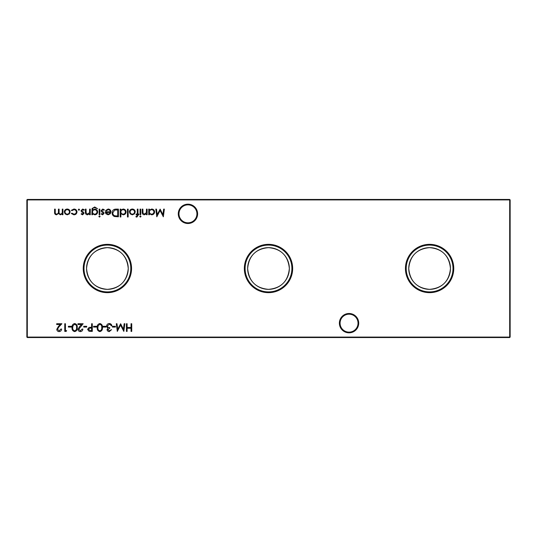 <?xml version="1.0" encoding="UTF-8"?>
<svg xmlns="http://www.w3.org/2000/svg" width="537" height="537" viewBox="0 0 537 537"><rect width="100%" height="100%" fill="white"/><g stroke="black" fill="none" stroke-linecap="round" stroke-linejoin="round"><path stroke-width="0.81" d="M339.384 323.16A9.666 9.666 0 0 1 349.05 313.494A9.666 9.666 0 0 1 358.716 323.16A9.666 9.666 0 0 1 349.05 332.826A9.666 9.666 0 0 1 339.384 323.16M358.025 323.16A8.975 8.975 0 0 0 349.05 314.185A8.975 8.975 0 0 0 340.075 323.16A8.975 8.975 0 0 0 349.05 332.135A8.975 8.975 0 0 0 358.025 323.16M178.284 213.84A9.666 9.666 0 0 1 187.95 204.174A9.666 9.666 0 0 1 197.616 213.84A9.666 9.666 0 0 1 187.95 223.506A9.666 9.666 0 0 1 178.284 213.84M196.925 213.84A8.975 8.975 0 0 0 187.95 204.865A8.975 8.975 0 0 0 178.975 213.84A8.975 8.975 0 0 0 187.95 222.815A8.975 8.975 0 0 0 196.925 213.84M453.758 268.5A24.158 24.158 0 0 0 429.6 244.342A24.158 24.158 0 0 0 405.442 268.5A24.158 24.158 0 0 0 429.6 292.658A24.158 24.158 0 0 0 453.758 268.5M453 268.5A23.4 23.4 0 0 0 429.6 245.1A23.4 23.4 0 0 0 406.2 268.5A23.4 23.4 0 0 0 429.6 291.9A23.4 23.4 0 0 0 453 268.5M450.449 268.5A20.849 20.849 0 0 0 429.6 247.651A20.849 20.849 0 0 0 408.751 268.5C409.979 281.24 416.92 288.188 429.58 289.349C442.266 288.201 449.221 281.254 450.449 268.5C449.214 255.746 442.26 248.792 429.593 247.651C416.92 248.812 409.973 255.76 408.751 268.5A20.849 20.849 0 0 0 429.6 289.349A20.849 20.849 0 0 0 450.449 268.5M292.658 268.5A24.158 24.158 0 0 0 268.5 244.342A24.158 24.158 0 0 0 244.342 268.5A24.158 24.158 0 0 0 268.5 292.658A24.158 24.158 0 0 0 292.658 268.5M291.9 268.5A23.4 23.4 0 0 0 268.5 245.1A23.4 23.4 0 0 0 245.1 268.5A23.4 23.4 0 0 0 268.5 291.9A23.4 23.4 0 0 0 291.9 268.5M289.349 268.5A20.849 20.849 0 0 0 268.5 247.651A20.849 20.849 0 0 0 247.651 268.5C248.879 281.24 255.82 288.188 268.48 289.349C281.166 288.201 288.121 281.254 289.349 268.5C288.114 255.746 281.16 248.792 268.493 247.651C255.82 248.812 248.873 255.76 247.651 268.5A20.849 20.849 0 0 0 268.5 289.349A20.849 20.849 0 0 0 289.349 268.5M131.558 268.5A24.158 24.158 0 0 0 107.4 244.342A24.158 24.158 0 0 0 83.242 268.5A24.158 24.158 0 0 0 107.4 292.658A24.158 24.158 0 0 0 131.558 268.5M130.8 268.5A23.4 23.4 0 0 0 107.4 245.1A23.4 23.4 0 0 0 84 268.5A23.4 23.4 0 0 0 107.4 291.9A23.4 23.4 0 0 0 130.8 268.5M128.249 268.5A20.849 20.849 0 0 0 107.4 247.651A20.849 20.849 0 0 0 86.551 268.5C87.779 281.24 94.72 288.188 107.38 289.349C120.066 288.201 127.021 281.254 128.249 268.5C127.014 255.746 120.06 248.792 107.393 247.651C94.72 248.812 87.773 255.76 86.551 268.5A20.849 20.849 0 0 0 107.4 289.349A20.849 20.849 0 0 0 128.249 268.5M79.563 209.665L78.926 210.303L78.288 209.665L78.926 209.027L79.563 209.665M90.29 209.121L90.29 214.726L89.598 214.726L89.598 213.719L87.464 214.827C85.92 214.578 85.222 213.632 85.37 211.987L85.37 209.121L86.061 209.121L86.142 213.035L87.585 214.142L89.491 212.652L89.598 209.121L90.29 209.121M100.124 216.498L99.486 217.089L98.842 216.498L99.486 215.908L100.124 216.498M92.552 213.746L92.552 214.726L91.861 214.726L92.062 208.557L94.7 206.96L97.566 208.732L94.767 207.651C93.263 207.671 92.525 208.423 92.552 209.907L94.787 209.121C96.539 209.269 97.492 210.209 97.66 211.947C97.486 213.692 96.526 214.659 94.767 214.827L92.552 213.746M116.039 209.121L118.415 209.121L118.415 216.794L114.435 216.518C112.877 215.82 112.105 214.599 112.119 212.86C112.267 210.39 113.569 209.148 116.039 209.121M128.155 209.121L128.155 216.988L127.464 216.988L127.464 209.121L128.155 209.121M136.861 217.089L136.022 216.948L136.022 216.23L136.72 216.404L137.297 214.726L136.116 214.726L136.116 214.041L137.297 214.041L137.297 209.121L137.989 209.121L137.989 214.041L138.774 214.041L138.774 214.726L137.989 214.726L137.989 215.626L136.861 217.089M141.036 216.498L140.399 217.089L139.761 216.498L140.399 215.908L141.036 216.498M115.408 326.295L115.408 327.08L112.455 327.08L112.455 326.295L115.408 326.295M105.964 326.295L105.964 327.08L103.017 327.08L103.017 326.295L105.964 326.295M96.519 326.295L96.519 327.08L93.572 327.08L93.572 326.295L96.519 326.295M86.685 326.295L86.685 327.08L83.738 327.08L83.738 326.295L86.685 326.295M163.651 209.121L164.349 209.121L163.335 216.794L160.066 210.497L156.811 216.794L155.79 209.121L156.482 209.121L157.213 214.646L160.14 209.121L162.919 214.652L163.651 209.121M147.131 209.121L147.131 214.726L146.447 214.726L146.447 213.719L144.312 214.827C142.768 214.578 142.07 213.632 142.218 211.987L142.218 209.121L142.902 209.121L142.99 213.035L144.433 214.142L146.339 212.652L146.447 209.121L147.131 209.121M71.347 326.295L71.347 327.08L68.394 327.08L68.394 326.295L71.347 326.295M80.382 330.819L82.161 329.047L82.852 329.047C82.725 330.604 81.892 331.457 80.349 331.604C78.932 331.497 78.16 330.738 78.033 329.322L79.583 326.57L81.503 324.523L77.932 324.523L77.932 323.737L83.148 323.737L78.717 329.262L80.382 330.819M62.943 209.121L62.943 214.726L62.258 214.726L62.258 213.753L60.325 214.827L58.54 213.471L56.486 214.827C55.069 214.572 54.438 213.686 54.586 212.162L54.586 209.121L55.271 209.121L55.271 212.162C55.116 213.296 55.559 213.961 56.6 214.142C58.009 213.807 58.614 212.86 58.419 211.303L58.419 209.121L59.11 209.121L59.11 211.974C58.916 213.182 59.365 213.901 60.446 214.142C61.795 213.84 62.399 212.954 62.258 211.484L62.258 209.121L62.943 209.121M510.15 199.918L27.313 199.918L27.313 337.082L509.687 337.082L509.687 199.455L510.15 199.918L510.15 337.082L509.687 337.545L27.313 337.545L26.85 337.082L26.85 199.918L27.313 199.455L509.687 199.455M131.733 323.737L131.733 331.403L131.041 331.403L131.041 328.261L127.108 328.261L127.108 331.403L126.423 331.403L126.423 323.737L127.108 323.737L127.108 327.469L131.041 327.469L131.041 323.737L131.733 323.737M69.354 213.901L67.219 214.827L65.091 213.907L64.319 211.914C64.487 210.135 65.454 209.175 67.219 209.027C68.991 209.168 69.964 210.135 70.125 211.914L69.354 213.901M74.683 323.536C76.61 324.046 77.469 325.388 77.247 327.57C77.469 329.745 76.616 331.087 74.683 331.604C72.723 331.101 71.844 329.758 72.032 327.57C71.844 325.382 72.723 324.039 74.683 323.536M66.622 330.617L66.172 331.403L64.755 331.403L64.755 323.737L65.44 323.737L65.44 330.617L66.622 330.617M149.393 214.726L148.709 214.726L148.709 209.121L149.393 209.121L149.393 210.095L151.689 209.027C153.468 209.188 154.441 210.162 154.609 211.94C154.428 213.713 153.441 214.672 151.662 214.827L149.393 213.692L149.393 214.726M59.144 330.819L60.916 329.047L61.607 329.047C61.48 330.604 60.647 331.457 59.104 331.604C57.687 331.497 56.915 330.738 56.788 329.322L58.338 326.57L60.258 324.523L56.687 324.523L56.687 323.737L61.903 323.737L58.929 326.912L57.479 329.262L59.144 330.819M92.29 323.737L92.29 331.403L89.041 331.289L87.571 329.349L89.102 327.402L91.605 327.275L91.605 323.737L92.29 323.737M99.862 323.536C101.788 324.046 102.648 325.388 102.426 327.57C102.648 329.745 101.795 331.087 99.862 331.604C97.902 331.101 97.022 329.758 97.21 327.57C97.022 325.382 97.902 324.039 99.862 323.536M109.28 330.819L111.568 329.637L109.286 331.604C107.984 331.537 107.239 330.873 107.044 329.611L107.944 328.033L107.111 327.375L106.655 326.013C106.843 324.455 107.722 323.63 109.306 323.536C110.743 323.616 111.595 324.368 111.864 325.798L111.179 325.798L110.575 324.737L109.293 324.321L107.34 325.946C107.622 327.114 108.414 327.651 109.702 327.57L109.702 328.355L107.736 329.611L109.28 330.819M124.154 323.737L124.846 323.737L123.832 331.403L120.57 325.113L117.308 331.403L116.294 323.737L116.985 323.737L117.717 329.255L120.644 323.737L123.423 329.268L124.154 323.737M140.741 209.121L140.741 214.726L140.05 214.726L140.05 209.121L140.741 209.121M134.465 213.901L132.33 214.827L130.202 213.907L129.43 211.914C129.592 210.135 130.558 209.175 132.33 209.027C134.102 209.168 135.069 210.135 135.237 211.914L134.465 213.901M120.872 216.988L120.187 216.988L120.187 209.121L120.872 209.121L120.872 210.095L123.161 209.027C124.946 209.188 125.92 210.162 126.088 211.94C125.906 213.713 124.92 214.672 123.141 214.827L120.872 213.645L120.872 216.988M108.206 209.712L106.145 210.893L105.534 210.571L108.118 209.027C109.87 209.175 110.81 210.135 110.937 211.914L110.293 213.78L108.105 214.827L105.849 213.726L105.239 211.779L110.253 211.779C110.145 210.511 109.467 209.826 108.206 209.712M99.828 209.121L99.828 214.726L99.137 214.726L99.137 209.121L99.828 209.121M102.641 214.827L101.204 214.028L101.674 213.551L102.641 214.142L103.366 213.384L101.365 211.511L101.104 210.645L102.748 209.027L104.353 209.786L103.896 210.303L102.782 209.712L101.795 210.618L103.802 212.491L104.057 213.357L102.641 214.827M82.577 214.827L81.141 214.028L81.611 213.551L82.577 214.142L83.302 213.384L81.302 211.511L81.04 210.645L82.685 209.027L84.289 209.786L83.832 210.303L82.718 209.712L81.731 210.618L83.738 212.491L83.994 213.357L82.577 214.827M73.871 214.827L71.307 213.511L71.884 213.155L73.925 214.142C75.348 214.068 76.147 213.337 76.321 211.94C76.153 210.531 75.355 209.792 73.918 209.712L71.884 210.699L71.307 210.316L73.931 209.027C75.771 209.121 76.798 210.074 77.013 211.88C76.798 213.733 75.757 214.719 73.871 214.827M26.85 199.918L27.313 199.455M510.15 337.082L509.687 337.545M27.313 337.545L26.85 337.082M65.011 211.907C65.138 213.256 65.87 214.001 67.226 214.142C68.575 214.008 69.313 213.263 69.434 211.907C69.313 210.558 68.575 209.826 67.226 209.712C65.876 209.826 65.138 210.558 65.011 211.907M74.656 330.819C76.14 330.349 76.771 329.268 76.556 327.57C76.771 325.872 76.14 324.791 74.656 324.321L73.012 325.644L72.723 327.57C72.549 329.262 73.193 330.342 74.656 330.819M149.393 211.914C149.521 213.29 150.273 214.028 151.656 214.142C153.018 214.028 153.777 213.29 153.918 211.934C153.77 210.578 153.018 209.839 151.662 209.712C150.279 209.819 149.528 210.551 149.393 211.914M90.203 330.617L91.605 330.617L91.605 328.06L90.263 328.047L88.263 329.342L90.203 330.617M99.835 330.819C101.312 330.349 101.949 329.268 101.735 327.57C101.949 325.872 101.312 324.791 99.835 324.321L98.19 325.644L97.902 327.57C97.721 329.262 98.372 330.342 99.835 330.819M130.122 211.907C130.243 213.256 130.981 214.001 132.33 214.142C133.686 214.008 134.418 213.263 134.545 211.907C134.418 210.558 133.686 209.826 132.33 209.712C130.981 209.826 130.243 210.558 130.122 211.907M120.872 211.914C121 213.29 121.751 214.028 123.134 214.142C124.497 214.028 125.255 213.29 125.396 211.934C125.249 210.578 124.497 209.839 123.141 209.712C121.758 209.819 121.006 210.551 120.872 211.914M117.724 216.008L117.724 209.913L114.656 210.108L112.81 212.867C112.817 214.317 113.488 215.29 114.831 215.793L117.724 216.008M110.179 212.464L105.923 212.464L108.071 214.142L109.514 213.612L110.179 212.464M92.552 211.954C92.653 213.296 93.371 214.021 94.713 214.142C96.089 214.028 96.841 213.283 96.975 211.914C96.848 210.578 96.11 209.88 94.754 209.813C93.384 209.88 92.646 210.598 92.552 211.954"/></g></svg>
